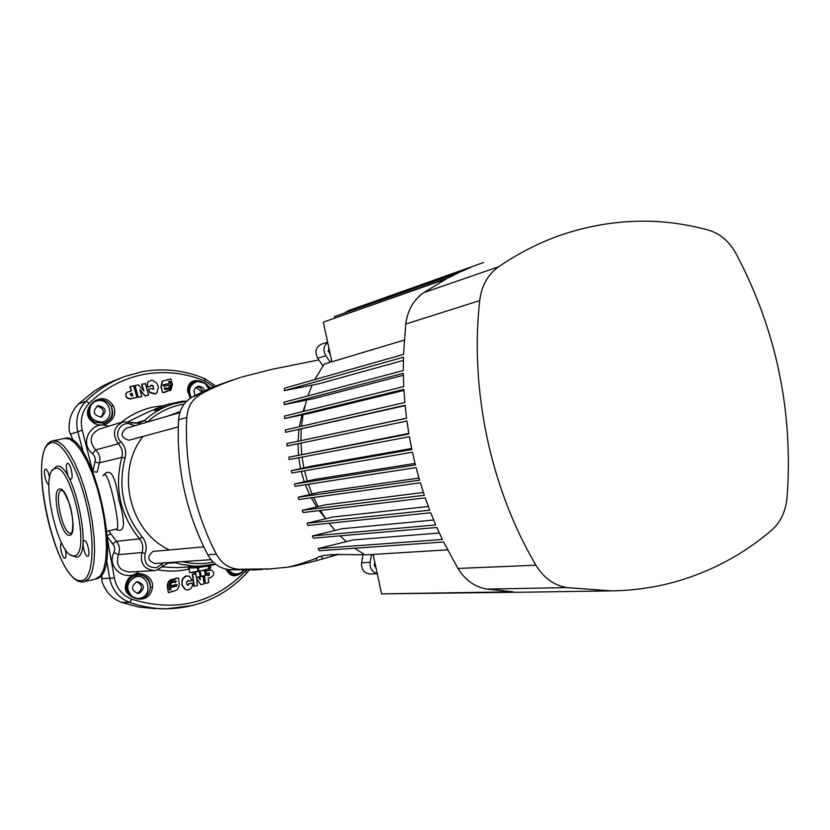 <?xml version="1.0" encoding="UTF-8"?>
<svg xmlns="http://www.w3.org/2000/svg" width="830" height="830" viewBox="0 0 830 830"><rect width="100%" height="100%" fill="white"/><g stroke="black" fill="none" stroke-linecap="round" stroke-linejoin="round"><path stroke-width="1.25" d="M203.796 546.887L153.156 551.39C146.858 556.463 147.408 560.509 154.816 563.529L155.75 563.383M129.034 440.211L129.034 440.211C120.962 437.939 119.956 433.966 126.036 428.28C119.956 433.966 120.962 437.939 129.034 440.211M195.558 572.14L196.316 577.348L198.505 577.213L200.258 576.736L199.107 571.424M189.022 568.031L189.655 572.627L194.147 572.389L209.689 568.675L210.81 567.492L210.415 565.676M149.94 392.3L148.435 389.26L151.558 388.658L153.664 389.384L153.218 385.763L151.101 385.058L150.811 386.22L147.688 386.811L147.294 383.564L148.383 381.634L151.268 380.316L153.083 380.617L156.673 383.014L158.489 387.102L156.901 392.777L155.355 393.773L149.94 392.3M156.019 608.743L138.62 607.01L121.678 602.435C112.04 598.71 105.493 591.749 102.017 581.571L101.789 578.334M119.032 378.677L103.19 385.68L93.852 391.355L78.528 403.94L85.853 401.305C97.442 389.986 110.649 381.634 125.486 376.249L142.179 371.716M209.554 388.419L204.688 383.294L197.104 381.167C193.535 381.375 190.879 383.294 189.157 386.905L188.586 388.938M90.511 404.988L90.781 405.258C87.617 415.664 91.362 421.256 102.017 422.055C115.256 419.959 110.421 397.684 97.38 400.714L94.454 401.772L90.781 405.258C87.627 409.449 87.648 414.025 90.833 418.974L94.817 422.252L104.549 423.093C112.112 419.741 114.353 414.222 111.251 406.524C107.589 400.828 102.941 398.753 97.307 400.309L94.195 401.492C101.509 396.73 107.786 398.047 113.015 405.413C119.645 416.556 106.074 429.722 94.298 423.331C86.652 418.164 85.386 412.054 90.511 404.988L94.195 401.492M137.054 598.814L140.27 598.181C153.343 595.452 148.529 573.26 135.653 576.923C126.316 582.121 125.237 588.761 132.406 596.843L137.178 598.451L140.374 598.575C146.122 597.631 149.483 593.813 150.458 587.152C150.22 579.444 146.298 575.366 138.693 574.91L134.169 575.979L130.839 578.033L129.044 579.817L126.741 584.673C125.994 590.317 127.882 594.373 132.406 596.843L132.271 597.195C124.708 592.952 123.338 586.914 128.152 579.101C136.162 568.477 153.944 574.619 152.523 587.453C150.811 596.272 145.655 600.059 137.054 598.814L132.271 597.195M227.202 569.411L229.07 572.067C232.182 574.723 235.419 575.377 238.76 574.028L241.603 572.741C234.952 577.711 229.786 576.549 226.092 569.255L226.071 569.183M126.43 428.187L179.871 412.562M153.975 551.255L153.156 551.39C146.858 556.463 147.408 560.509 154.816 563.529L210.986 559.679M67.489 463.389C64.429 463.804 67.977 480.155 70.903 479.118L70.913 479.118C73.995 478.827 70.457 462.372 67.52 463.389L67.489 463.389M49.603 477.779C48.565 472.395 47.206 469.49 45.515 469.095C42.662 469.458 46.086 485.177 48.773 484.201L48.783 484.201M61.545 543.235L61.545 543.235C58.785 543.629 62.219 558.901 64.927 558.289L65.062 558.268C66.338 557.221 66.369 554.15 65.155 549.066M84.287 540.569L84.172 540.589C81.195 541.046 84.764 556.909 87.7 556.266L87.845 556.235C90.823 555.758 87.192 539.811 84.287 540.569M136.722 581.83C130.735 586.54 131.171 590.41 138.029 593.44L139.201 593.274C145.188 588.491 144.721 584.631 137.78 581.685L136.722 581.83M136.815 581.809C142.885 585.337 143.04 589.176 137.292 593.326L137.085 593.367M204.564 390.671C203.443 387.506 201.317 386.064 198.204 386.355L197.685 386.479C193.971 388.399 193.162 391.335 195.237 395.308M98.448 405.642L97.795 405.808C92.255 411.307 93.313 415.083 100.949 417.127L101.499 416.992C107.143 411.545 106.126 407.758 98.448 405.642M215.561 564.182L210.052 565.759L196.565 567.762L188.804 568.031L194.324 567.896M74.026 555.81C57.913 559.078 38.678 470.911 55.008 468.525L55.185 468.494C70.778 462.538 91.227 553.465 74.783 555.664L74.026 555.81M116.491 529.063L116.74 529C121.118 529.156 109.228 472.239 104.611 474.999M108.647 530.847L116.439 541.347C119.613 545.186 120.267 549.616 118.4 554.637C115.557 564.888 119.271 570.677 129.542 572.026L154.193 570.615C143.995 569.235 139.907 563.228 141.92 552.583L145.126 553.486C143.683 563.03 147.532 567.762 156.683 567.668L163.417 562.937M157.254 392.445L155.117 394.053L149.711 392.569L148.435 389.26M150.811 386.22L147.46 387.091L147.066 383.844L147.916 382.153M213.59 386.707L204.834 381.043C185.256 372.888 165.046 370.657 144.192 374.351C123.338 378.366 105.047 387.994 89.308 403.245C82.18 410.777 79.825 419.741 82.243 430.127L92.856 471.751L97.235 472.104L99.393 462.87C100.689 458.067 99.434 453.74 95.637 449.912L118.306 443.791C111.863 434.298 113.461 426.962 123.099 421.806L131.721 422.47L123.099 421.806M92.856 471.751L95.409 459.519L94.537 456.293L92.462 453.637C78.269 442.525 92.047 419.358 108.533 426.226M143.466 390.484L141.629 384.425L145.167 383.512L148.663 395.059L145.126 395.983L140.031 390.308M145.126 395.983L139.803 389.54L141.868 396.398L138.32 397.342L134.834 385.753L138.371 384.819L143.912 390.992L141.847 384.145M131.161 390.93L129.905 386.739L133.506 385.784L136.992 397.383L130.497 398.94C126.378 398.618 124.988 396.626 126.305 392.964M171.105 390.11L166.145 391.563M167.235 379.891L170.7 378.864L172.443 384.601L170.835 390.339L166.042 391.231L165.938 392.04L162.659 392.642L160.906 386.884L162.109 381.51M190.288 398.161L187.559 390.951C187.891 382.682 192.114 379.414 200.217 381.136L204.792 382.962L210.623 387.952M188.804 568.031L188.524 566.734L197.167 566.434M70.467 434.36L69.315 431.258C68.236 420.509 71.307 411.41 78.528 403.94M195.901 387.475L202.043 391.864M103.003 475.798C109.996 466.917 115.246 474.853 118.763 499.608C125.963 523.855 124.874 533.742 115.495 529.291M138.818 571.497C126.243 583.096 106.001 567.699 113.949 552.49L114.737 549.232L114.198 545.964L107.309 536.647M107.444 539.199L114.384 577.981C116.491 588.346 122.332 595.442 131.897 599.26C176.095 612.685 214.067 603.223 245.815 570.884L246.448 570.168M205.954 570.895L211.536 570.106C214.69 572.565 214.462 575.003 210.862 577.441L208.154 578.157L208.735 582.639L205.518 583.48L204.201 575.979M209.534 569.961L211.619 570.137M196.648 578.925L200.87 584.683L196.596 578.531L197.509 585.534L193.95 586.177L192.394 574.329L195.496 573.561M199.843 579.278L199.542 577.026M187.58 585.285L188.97 583.625L192.384 583.034C192.902 586.634 191.419 588.958 187.922 589.985L185.505 589.528L182.216 585.243L182.071 581.394L183.254 578.5L186.096 576.113L189.499 576.196L192.052 580.523L188.96 581.28L188.275 580.367L186.563 581.861L186.895 584.382L187.58 585.285L189.292 583.791L192.384 583.034M184.758 589.155L181.915 585.067L182.071 580.014L183.337 577.836L185.785 575.947L189.717 576.29M188.96 581.28L188.223 580.357M168.334 592.578L167.245 586.437C167.463 581.384 169.994 578.946 174.84 579.101L174.767 578.552L178.44 577.939L179.228 583.895C179.031 588.927 176.51 591.375 171.665 591.24L171.748 591.79L168.334 592.578L167.515 586.613C167.733 581.56 170.264 579.122 175.13 579.278L175.057 578.728L178.44 577.939M153.623 389.415L152.979 386.043L151.101 385.058M101.8 574.557L102.017 581.571M192.819 605.495L166.052 608.815C153.643 608.764 141.484 606.616 129.553 602.362C118.721 598.067 112.081 590.005 109.643 578.199L114.384 577.981M69.315 431.258L73.362 440.855M82.243 430.127L77.812 431.818C75.105 419.98 77.781 409.813 85.853 401.305L89.308 403.245M128.152 579.101L129.075 579.848C132.727 576.383 135.933 574.744 138.693 574.91L138.6 574.92M96.861 406.223C103.885 407.955 105.151 411.607 100.638 417.189M196.648 386.946C199.688 386.936 201.659 388.492 202.582 391.604M180.203 411.566L167.753 416.1M143.05 436.424C115.059 471.067 129.158 531.615 169.341 549.906M186.636 401.222L182.361 401.243L168.044 404.241L154.432 409.294L154.712 410.591L172.08 404.355M99.683 428.923C89.879 434.132 88.53 441.124 95.637 449.912L92.462 453.637M191.533 567.865L191.253 566.568M154.432 409.294L166.342 404.77M182.361 401.243L182.486 401.834M157.026 408.495L157.306 409.792M110.67 533.877L107.246 535.651M112.828 543.692L116.439 541.347L139.513 538.826C142.802 542.945 143.6 547.53 141.92 552.583L118.4 554.637L113.949 552.49M208.724 388.782L204.792 382.962M187.559 390.951L188.566 391.387M191.211 397.549C187.839 389.747 189.831 384.415 197.167 381.561L200.217 381.136M113.015 405.413L111.251 406.524C113.637 414.263 111.344 419.804 104.373 423.134M94.298 423.331L94.817 422.252M127.747 581.83L126.741 584.673L129.044 579.817M152.523 587.453L150.458 587.152C149.576 579.599 145.52 575.532 138.299 574.941M169.382 589.57L168.936 586.281C169.247 582.038 171.385 580.212 175.358 580.793L176.365 581.322L175.389 582.639L174.84 582.318C172.142 581.851 170.69 583.054 170.461 585.928L176.614 584.496L176.821 586.053L170.679 587.484L170.907 589.217L169.808 590.13L169.382 589.57M176.987 584.507L176.531 585.866L170.399 587.298L170.907 589.217M170.627 589.03L169.611 589.985M175.006 582.39L174.549 582.141C171.862 581.674 170.409 582.878 170.181 585.752L170.461 585.928M176.085 581.166L175.151 582.473M203.08 576.269L204.066 583.853L200.87 584.683M198.422 577.234L200.238 579.859L199.864 576.964M192.394 574.329L195.548 573.8M194.282 586.354L192.726 574.495M206.006 571.133L209.907 570.117M205.518 583.48L204.533 575.896M207.842 575.792L207.5 573.188L209.43 572.845L209.17 575.439L207.842 575.792M209.336 572.825L209.17 575.439M208.807 575.283L207.811 575.553M160.906 386.884L162.68 380.949L167.608 379.953L167.442 379.424M162.659 392.642L161.165 386.604M166.197 391.77L162.919 392.362M170.14 381.675L171.094 384.84L169.86 389.28L164.475 389.218L164.33 387.994L168.822 388.035L169.642 385.099L163.718 386.158L162.919 384.861L169.185 383.605L168.884 381.198L170.14 381.675L171.094 384.84M168.708 381.406L169.86 381.956M162.763 385.068L169.185 383.605M164.164 388.201L165.243 388.004M164.983 388.274L168.905 387.973M170.824 385.12L170.046 389.125M138.32 397.342L135.031 385.483M141.868 396.398L138.517 397.072M148.663 395.059L145.343 395.713M130.497 398.94L130.684 398.68C126.347 398.234 125.029 396.149 126.731 392.424L131.42 390.878L130.103 386.469M136.992 397.383L130.684 398.68M132.115 393.202L132.883 395.754L131.462 396.045L130.019 393.887L132.115 393.202L132.624 395.806M130.019 393.887L130.704 393.482M130.507 393.752L131.929 393.462M208.807 566.05L209.336 568.488L210.177 568.446M198.349 567.647L199.086 571.04L204.004 570.314L208.714 568.675L208.174 566.195M190.018 572.607L198.09 571.248L197.322 567.72M189.655 572.627L188.431 566.963M209.336 568.488L208.714 568.675M199.086 571.04L198.09 571.248M205.01 570.065L206.348 575.294L205.726 569.878M200.103 571.216L201.254 576.528L203.423 576.186L205.518 575.47L204.377 570.22M196.679 577.327L206.504 575.232M196.316 577.348L195.195 572.202M206.141 575.283L205.518 575.47M201.254 576.528L200.258 576.736M232.327 380.047L212.158 387.299L192.591 396.73C184.156 401.71 179.477 409.398 178.575 419.793C176.219 467.539 185.951 512.546 207.77 554.793C212.874 563.819 220.282 568.799 229.983 569.743L254.665 569.888M241.125 377.266L241.115 377.266C223.758 382.962 210.384 388.585 201.005 394.126C192.28 399.012 187.559 406.783 186.854 417.459C185.598 432.098 186.781 463.431 192.425 487.895C197.395 512.515 209.243 541.419 216.402 554.139C221.434 563.508 228.914 568.55 238.833 569.276L271.037 568.903M300.553 468.462L298.779 457.745L300.553 468.462M298.489 455.089L297.991 443.739L298.489 455.089M298.032 441.218L298.976 429.483L298.032 441.218M299.391 426.713L301.954 414.927L299.391 426.713M302.95 411.545L305.118 405.31L302.95 411.545M325.661 518.636L319.218 510.606L325.661 518.636M316.655 506.902L311.229 497.793L316.655 506.902M309.59 494.566L305.336 484.73L309.59 494.566M304.278 481.784L301.228 471.388L304.278 481.784M363.042 554.793L342.136 554.533C327.767 554.44 319.291 555.633 316.728 558.123C304.828 562.584 295.231 565.583 287.948 567.139L293.135 566.309L293.156 565.759M336.814 554.181L337.354 554.731L339.273 554.253M337.354 554.731L333.038 555.924L331.595 554.399M321.283 556.442L322.663 558.88L333.038 555.924M322.663 558.88L316.987 560.499L315.981 558.445M297.192 564.67L297.182 565.479L316.987 560.499M297.182 565.479L293.135 566.309M374.735 561.848L374.237 565.365L376.115 568.27M330.216 354.223L328.327 351.225L328.825 347.76M331.575 360.573L330.319 362.285L325.806 355.728C322.912 350.447 323.534 346.017 327.684 342.437M327.632 342.157L321.501 344.149C315.784 347.106 314.508 351.806 317.693 358.238L322.932 365.833M486.878 589.103C474.822 586.966 465.163 580.087 457.921 568.446L535.931 565.22C490.706 488.538 469.739 390.339 479.678 300.605L405.745 324.053C407.582 310.285 413.568 299.827 423.684 292.658L498.54 266.814C519.341 252.642 541.015 241.748 563.58 234.143C612.53 218.29 660.908 216.972 708.727 230.201C720.139 233.635 729.238 241.416 736.013 253.534C776.278 329.78 793.314 411.058 787.099 497.367C785.782 511.249 780.636 522.195 771.661 530.204C743.981 553.849 712.597 570.843 677.498 581.176C656.302 587.287 634.296 590.524 611.492 590.877L566.631 587.588L486.878 589.103L513.044 591.8L381.603 593.875L373.137 554.43L447.557 549.834M530.432 592.101L381.603 593.875M439.319 533.005L353.009 539.946L318.253 548.557L442.369 539.479L436.839 527.475L313.356 538.162L312.37 535.962L435.729 524.923L430.718 512.764L307.951 525.432L307.069 523.201L429.722 510.191L425.23 497.876L303.106 512.535L302.317 510.284L424.338 495.271L420.354 482.811L298.81 499.504L298.126 497.222L419.575 480.176L416.089 467.591L295.065 486.318L294.474 484.014L415.415 464.925L412.437 452.205L291.87 473.007L291.361 470.672L411.856 449.518L409.377 436.694L289.214 459.561L288.809 457.216L408.91 433.976L406.939 421.038L287.107 446.001L286.796 443.635L406.576 418.299L405.113 405.258L285.551 432.326L285.333 429.94L404.853 402.498L403.909 389.353L284.555 418.538L284.441 416.131L403.764 386.573L403.339 373.334L284.13 404.646L284.119 402.218L403.307 370.533L403.432 357.211L284.306 390.65L284.389 388.212L403.525 354.389L405.745 324.053M433.654 520.037L341.97 528.752L312.37 535.962M428.322 506.487L332.882 517.017L307.069 523.201M423.404 492.47L325.443 504.837L302.317 510.284M418.963 478.08L319.436 492.283L298.126 497.222M415.031 463.399L314.777 479.398L294.474 484.014M411.639 448.48L311.385 466.211L291.361 470.672M408.817 433.405L288.809 457.216M406.565 418.216L286.796 443.635M405.144 405.631L285.551 432.326M403.961 390.411L310.576 413.133L284.555 418.538M403.38 375.295L314.02 398.566L284.13 404.646M403.37 360.386L319.467 383.636L284.306 390.65M404.272 340.103L331.844 361.807L323.337 322.154L448.553 277.739L458.72 272.665L334.449 316.604L460.868 271.669L471.077 267.229L347.563 310.949L483.485 262.56M330.319 362.285L324.136 364.142L314.767 379.59M373.376 555.529L371.539 554.513L365.055 554.917L354.649 548.246M346.276 541.616L340.082 535.848M334.988 530.453L329.043 523.253M325.723 518.729L320.39 510.46M318.149 506.559L313.584 497.471M312.049 493.995L308.345 484.264M307.308 481.099L304.527 470.818M303.873 467.881L302.058 457.123M301.736 454.384L300.958 443.116M300.906 440.595L301.259 428.996M301.498 426.226L303.075 414.699M303.718 411.358L306.581 400.081M307.92 395.889L312.142 385.099M356.869 307.65L480.082 263.764M345.757 312.391L345.622 311.738M334.708 317.817L334.449 316.604M323.337 322.154L446.416 278.87L423.684 292.658M318.253 548.557L319.343 550.726L443.583 541.98L457.921 568.446M498.54 266.814C487.853 274.471 481.576 285.738 479.678 300.605M535.931 565.22C543.65 577.825 553.88 585.275 566.631 587.588M371.539 554.513L370.118 562.356C369.651 568.363 372.027 572.098 377.245 573.582M377.276 573.706L370.035 573.997C364.048 573.26 361.226 569.536 361.579 562.813L363.218 553.849M70.841 533.202L71.09 533.151C71.318 536.429 75.54 523.834 69.699 504.702C62.52 486.266 61.078 491.101 61.503 490.437L61.493 490.447C53.348 491.339 62.945 535.226 70.841 533.202M59.48 489.078C67.987 485.965 78.746 535.36 69.554 535.288C61.026 537.435 50.672 489.939 59.48 489.078M81.164 580.627C92.462 580.627 95.792 546.679 87.337 508.168C79.037 469.635 61.669 439.143 51.17 442.919C25.938 448.148 55.641 584.279 81.164 580.627M52.466 440.865L58.079 441.539L63.495 445.71L69.201 453.076L74.908 463.337L80.323 476.015L85.189 490.489L89.225 506.03L92.234 521.831L94.06 537.072L94.61 550.996L93.883 562.885L91.933 572.192L88.883 578.52L84.079 581.83M95.409 579.091L100.513 575.719L103.646 569.39L105.669 560.094L106.458 548.225L105.96 534.344L104.175 519.144L101.187 503.395L97.152 487.905L92.275 473.484L86.818 460.858L81.06 450.649L75.291 443.324L69.813 439.184L64.595 438.406M228.52 569.608C231.176 573.115 234.558 574.453 238.656 573.644L241.385 572.472L243.595 570.189M121.336 422.335C131.109 414.471 142.023 409.335 154.058 406.928L163.334 405.704M52.394 470.392L56.305 466.47C73.03 459.415 94.516 558.165 76.049 557.138L71.214 555.166M134.968 425.666L131.441 424.576L131.721 422.47L138.932 423.29L144.544 420.426C153.156 412.603 162.888 407.074 173.761 403.837L186.574 401.284L173.761 403.837M131.783 422.553L138.9 423.3M156.351 570.293L154.193 570.615L156.434 570.283L162.919 566.268L161.788 564.545M215.271 564.172L202.074 566.143L194.396 566.174L181.023 564.286L175.389 562.719L176.157 562.066M182.351 561.64C192.705 564.058 202.997 564.224 213.227 562.138M173.314 562.263L175.389 562.719L166.83 563.3M162.296 566.942L177.081 567.647L188.566 566.952M131.897 599.26L129.553 602.362L121.678 602.435M196.658 566.465L215.395 564.141M131.441 424.576C121.657 419.586 112.59 434.183 120.869 441.695C125.216 446.374 126.627 451.8 125.091 457.963C117.621 487.231 123.338 513.562 142.231 536.958L139.513 538.826C120.008 514.693 114.115 487.532 121.823 457.351L99.393 462.87L95.097 462.154M188.877 569.027C178.689 571.455 168.376 571.714 157.918 569.805M244.062 570.189L241.603 572.741M83.249 452.277L77.812 431.818L70.467 434.1M101.893 574.412L101.893 578.572L109.643 578.199L106.614 560.24M184.198 404.054C170.264 406.368 157.918 412.396 147.138 422.117M142.231 536.958C146.173 541.907 147.138 547.416 145.126 553.486M154.525 409.75L149.794 411.213L128.598 421.495M134.647 423.352L144.544 420.426L147.086 422.138M168.791 562.574L156.465 570.272M138.952 423.29L139.762 423.093M168.76 562.574L162.929 566.153M125.091 457.963L121.823 457.351C123.11 452.205 121.937 447.692 118.306 443.791L120.869 441.695M246.603 573.115L245.815 570.884M204.834 381.043L204.595 378.584M192.591 396.73L201.005 394.126M238.833 569.276L229.983 569.743M186.854 417.459L178.575 419.793M207.77 554.793L216.402 554.139M325.806 355.728L317.693 358.238M370.118 562.356L361.579 562.813M178.263 426.879L129.314 440.149M114.509 380.431L107.184 383.782M52.28 440.917C25.025 448.273 54.998 584.579 82.876 581.975L96.446 578.832C124.967 573.177 92.742 429.867 64.854 438.354L52.332 440.906M188.597 388.928L189.157 386.905L188.545 391.252L190.962 397.715M215.499 385.94L204.782 378.667C184.644 370.221 163.811 367.898 142.293 371.684L125.486 376.249M193.815 567.928L196.565 567.762M116.74 529L106.904 531.252M103.926 423.279L94.838 422.221L90.833 418.974L92.867 421.007M159.173 608.805L166.052 608.815C198.079 608.193 224.982 596.241 246.759 572.949L249.062 570.106M99.673 428.923L122.809 421.889M242.267 376.924L271.732 369.371L318.855 359.919M262.384 569.494L253.306 569.951M266.326 569.266L287.948 567.139M529.384 592.122L611.492 590.877"/></g></svg>
